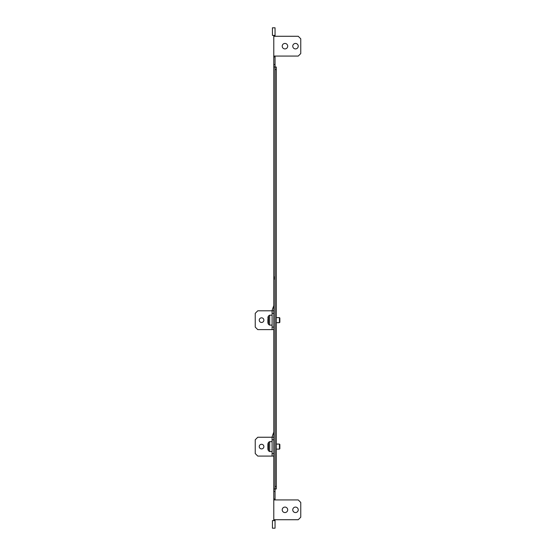 <?xml version="1.0" encoding="UTF-8"?>
<svg xmlns="http://www.w3.org/2000/svg" width="556" height="556" viewBox="0 0 556 556"><rect width="100%" height="100%" fill="white"/><g stroke="black" fill="none" stroke-linecap="round" stroke-linejoin="round"><path stroke-width="0.83" d="M298.231 509.824A2.738 2.738 0 0 1 295.493 512.562A2.738 2.738 0 0 1 292.755 509.824A2.738 2.738 0 0 1 295.493 507.086A2.738 2.738 0 0 1 298.231 509.824M287.695 509.824A2.738 2.738 0 0 1 284.957 512.562A2.738 2.738 0 0 1 282.212 509.824A2.738 2.738 0 0 1 284.957 507.086A2.738 2.738 0 0 1 287.695 509.824M292.755 46.176A2.738 2.738 0 0 0 295.493 48.914A2.738 2.738 0 0 0 298.231 46.176A2.738 2.738 0 0 0 295.493 43.438A2.738 2.738 0 0 0 292.755 46.176M282.212 46.176A2.738 2.738 0 0 0 284.957 48.914A2.738 2.738 0 0 0 287.695 46.176A2.738 2.738 0 0 0 284.957 43.438A2.738 2.738 0 0 0 282.212 46.176M273.788 35.431L272.433 35.389L272.433 27.8L275.046 27.8L275.046 35.431L273.788 35.431L273.788 64.51L275.046 64.51L275.046 67.04L273.788 67.04L273.788 520.611L272.433 520.611L272.433 528.2L275.046 528.2L275.046 519.728M275.046 36.272L275.046 35.431M275.046 64.51L275.046 56.08M273.788 488.96L275.046 488.96L275.046 499.073L273.788 499.073M275.046 499.92L275.046 499.073M273.788 67.04L273.788 64.51M273.788 277.159L275.046 277.159M275.046 278.841L273.788 278.841M276.311 69.569L275.046 69.569L275.046 67.04L276.311 67.04L276.311 488.96L275.046 488.96L275.046 486.43L276.311 486.43M275.046 69.569L275.046 486.43M275.046 491.49L273.788 491.49M275.046 56.927L273.788 56.927M273.788 56.08L298.231 56.08L300.761 53.557L300.761 38.802L298.231 36.272L273.788 36.272M275.046 520.569L273.788 520.569M273.788 519.728L298.231 519.728L300.761 517.198L300.761 502.443L298.231 499.92L273.788 499.92M259.242 320.152A2.321 2.321 0 0 1 261.563 317.83A2.321 2.321 0 0 1 263.878 320.152A2.321 2.321 0 0 1 261.563 322.466A2.321 2.321 0 0 1 259.242 320.152M273.788 305.557L272.099 310.401L272.099 329.632L257.769 329.632L255.239 327.102L255.239 313.327L257.769 310.797L273.788 310.797M272.099 313.327L273.788 313.327M272.099 329.632L273.788 329.632M272.099 327.102L273.788 327.102M259.242 446.6A2.321 2.321 0 0 1 261.563 444.279A2.321 2.321 0 0 1 263.878 446.6A2.321 2.321 0 0 1 261.563 448.914A2.321 2.321 0 0 1 259.242 446.6M273.788 432.012L272.099 436.856L272.099 456.08L257.769 456.08L255.239 453.55L255.239 439.775L257.769 437.245L273.788 437.245M272.099 439.775L273.788 439.775M272.099 456.08L273.788 456.08M272.099 453.55L273.788 453.55M267.881 321.59L267.881 319.38M279.432 322.682L279.432 317.622L279.856 318.039L279.856 322.258L279.432 322.682L276.311 322.682M267.881 448.303L267.881 448.72M267.881 444.904L267.881 448.039M267.881 443.959L267.881 444.383M279.432 449.13L279.432 444.07L279.856 444.494L279.856 448.706L279.432 449.13L276.311 449.13M267.881 449.241L267.881 448.852M268.027 323.377L268.583 324.44L268.583 315.857L268.027 316.927L267.881 322.793M268.583 315.857L269.702 315.176L269.702 325.121L272.099 325.121M268.027 443.375L268.583 442.305L268.583 450.888L269.702 451.569L272.099 451.569M268.583 442.305L269.702 441.624L269.702 451.569M279.432 317.622L276.311 317.622M269.702 315.176L272.099 315.176M268.027 316.927L267.881 317.511M268.583 324.44L269.702 325.121M279.432 444.07L276.311 444.07M269.702 441.624L272.099 441.624M268.027 449.825L268.583 450.888"/></g></svg>
